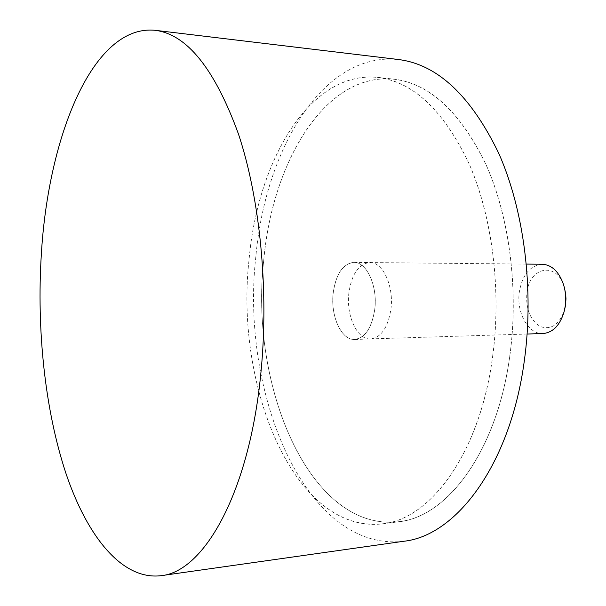 <?xml version="1.0" encoding="UTF-8"?>
<svg xmlns="http://www.w3.org/2000/svg" width="606" height="606" viewBox="0 0 606 606"><rect width="100%" height="100%" fill="white"/><g stroke="black" fill="none" stroke-linecap="round" stroke-linejoin="round"><path stroke-width="0.45" stroke-dasharray="3.03 2.27" d="M403.808 541.256C305.235 552.839 240.158 392.362 255.853 256.656C265.117 150.106 322.748 51.252 398.657 59.547M509.919 355.29C518.895 289.683 509.472 217.062 486.141 164.809C460.507 111.989 429.737 83.431 393.839 79.136C325.399 72.152 272.45 161.628 263.784 259.739C249.127 385.181 309.416 531.871 398.566 521.774C447.13 517.274 497.276 451.364 509.919 355.29M492.723 356.033C501.624 289.782 492.246 216.418 469.097 163.688C443.66 110.39 413.163 81.613 377.606 77.363C309.848 70.478 257.595 160.757 249.058 259.58C234.62 385.924 294.122 533.81 382.386 523.887C430.457 519.486 480.194 453.061 492.723 356.033M263.807 259.747C272.473 161.666 325.407 72.22 393.824 79.204C429.715 83.499 460.477 112.049 486.103 164.855C509.419 217.084 518.85 289.683 509.873 355.275C497.238 451.318 447.099 517.213 398.551 521.705C309.431 531.803 249.157 385.158 263.807 259.747M492.678 356.017C501.571 289.782 492.201 216.44 469.059 163.726C443.63 110.444 413.14 81.681 377.591 77.432C309.863 70.554 257.618 160.795 249.081 259.595C234.651 385.901 294.137 533.735 382.371 523.826C430.427 519.418 480.157 453.015 492.678 356.017M390.931 309.098C394.052 286.017 382.727 261.83 369.781 262.496C358.669 263.905 351.715 273.995 348.904 292.781C345.965 315.514 357.063 339.928 370.599 338.966C381.174 337.504 387.954 327.551 390.931 309.098M333.186 292.88C335.966 273.942 342.844 263.761 353.836 262.345C366.653 261.663 377.871 286.062 374.781 309.348C371.834 327.96 365.13 337.996 354.661 339.458C341.269 340.428 330.293 315.802 333.186 292.88M542.256 264.239C530.121 265.481 522.493 274.639 519.372 291.706C516.107 312.378 528.235 334.504 542.991 333.535M374.743 309.333C377.826 286.085 366.63 261.731 353.836 262.406C342.86 263.822 335.989 273.988 333.224 292.895C330.331 315.779 341.292 340.36 354.654 339.398C365.107 337.936 371.804 327.914 374.743 309.333M564.012 312.082L564.565 309.893C559.3 324.71 551.202 330.255 540.272 326.52C530.106 320.051 525.652 308.81 526.909 292.796C529.477 266.405 557.368 261.262 564.322 287.418L563.724 285.237M377.606 77.363L393.839 79.136M382.386 523.887L398.566 521.774M377.591 77.432L393.824 79.204M353.836 262.345L369.781 262.496M354.661 339.458L370.599 338.966M382.371 523.826L398.551 521.705M353.836 262.406L526.394 264.087M354.654 339.398L527.144 334.027"/><path stroke-width="0.91" d="M155.075 30.3L398.657 59.547C437.509 64.509 470.862 95.748 498.723 153.265C524.069 210.221 534.257 289.463 524.311 360.881C510.358 464.984 456.038 535.871 403.808 541.256L160.908 575.7C203.601 572.147 249.293 493.307 260.868 373.182C269.109 290.91 260.118 199.116 238.529 134.229C214.782 68.91 186.966 34.269 155.075 30.3C92.945 24.225 48.275 136.365 41.352 254.058C36.534 330.103 45.018 410.383 66.069 473.771C87.241 536.371 121.935 580.298 160.908 575.7M527.144 334.027L542.991 333.535C552.816 332.633 559.823 325.483 564.012 312.082L565.186 306.416C566.186 299.144 565.701 292.084 563.724 285.237C559.247 271.927 552.089 264.928 542.256 264.239L526.394 264.087M564.322 287.418L565.625 293.592L565.974 298.728L565.549 305.144L564.565 309.893"/></g></svg>
